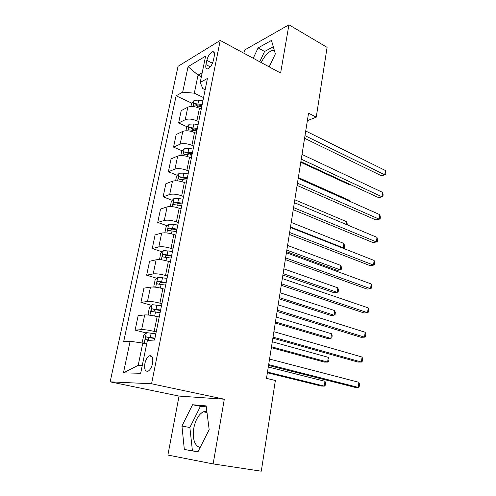 <?xml version="1.0" encoding="UTF-8"?>
<svg xmlns="http://www.w3.org/2000/svg" width="496" height="496" viewBox="0 0 496 496"><rect width="100%" height="100%" fill="white"/><g stroke="black" fill="none" stroke-linecap="round" stroke-linejoin="round"><path stroke-width="0.74" d="M206.832 411.221L203.292 411.798C198.691 414.42 195.529 419.827 193.812 428.023C192.355 439.053 194.451 445.575 200.099 447.603M152.563 363.475C153.307 357.591 152.185 355.055 149.197 355.874C147.213 357.157 145.781 359.681 144.906 363.463C144.125 369.371 145.26 371.913 148.304 371.089C150.276 369.787 151.695 367.251 152.563 363.475M261.225 62.577C264.951 55.087 269.092 50.952 273.649 50.17L274.276 50.189M213.137 463.915L224.304 399.218L179.044 396.081L167.884 455.061L213.137 463.915L261.28 471.2L275.367 380.494L266.495 378.361L308.549 113.193L316.25 117.161L327.087 47.362L288.939 24.8L244.497 50.077L243.902 53.227M179.044 396.081L110.155 381.846L178.045 66.321L220.224 40.443L151.565 383.774L110.155 381.846M206.82 60.345L205.945 64.629C205.443 67.599 206.001 69.025 207.607 68.894C210.223 67.747 212.164 64.871 213.429 60.264L214.303 55.924C214.787 53.01 214.247 51.609 212.685 51.72C210.056 52.849 208.097 55.726 206.82 60.345L212.474 63.259M202.201 72.738L198.047 75.113L194.32 93.167L182.683 92.169L176.123 95.809L123.684 341.57L130.119 341.254L142.786 343.083L138.198 365.329L142.296 365.354M182.683 92.169L188.065 66.662L205.598 56.141L200.21 82.448L202.808 88.586L205.164 89.739M130.119 341.254L123.448 372.862L140.672 373.277L147.399 340.411L154.572 340.058L207.446 78.436L200.21 82.448M224.304 399.218L151.565 383.774M220.224 40.443L280.612 73.042L288.939 24.8M307.365 120.671L316.25 117.161M201.376 76.768L198.047 75.113L188.065 66.662M203.571 97.613L194.32 93.167M201.252 109.077L199.454 108.233C194.847 106.349 190.972 106.001 187.829 107.198L181.214 110.627L178.616 122.996L187.029 126.759M198.716 121.625L196.906 120.795C192.262 118.941 188.375 118.581 185.225 119.722L178.616 122.996M196.354 133.312L194.531 132.5C189.863 130.677 185.95 130.312 182.801 131.39L176.192 134.521L173.544 147.132L182.193 150.803M193.769 146.109L191.933 145.309C187.228 143.524 183.303 143.139 180.153 144.162L173.544 147.132M191.363 158.032L189.509 157.251C184.772 155.496 180.829 155.099 177.68 156.06L171.077 158.887L168.38 171.746L177.277 175.311M188.722 171.077L186.862 170.314C182.094 168.59 178.132 168.181 174.976 169.08L168.38 171.746M186.267 183.235L184.388 182.491C179.589 180.804 175.609 180.383 172.453 181.22L165.862 183.731L163.103 196.838L172.273 200.297M183.576 196.546L181.685 195.815C176.849 194.165 172.856 193.731 169.694 194.506L163.103 196.838M181.071 208.952L179.161 208.239C174.294 206.627 170.283 206.175 167.127 206.888L160.537 209.064L157.728 222.437L167.195 225.779M178.324 222.53L176.409 221.836C171.504 220.261 167.474 219.796 164.312 220.441L157.728 222.437M175.764 235.191L173.836 234.515C168.9 232.977 164.852 232.494 161.684 233.077L155.112 234.906L152.247 248.546L162.031 251.763M172.968 249.042L171.021 248.391C166.048 246.89 161.981 246.394 158.813 246.909L152.247 248.546M170.357 261.962L168.392 261.33C163.389 259.867 159.303 259.358 156.135 259.805L149.575 261.268L146.649 275.187L156.786 278.275M167.499 276.105L165.521 275.497C160.475 274.071 156.37 273.55 153.208 273.916L146.649 275.187M164.833 289.298L162.837 288.703C157.759 287.32 153.636 286.781 150.474 287.085L143.921 288.17L140.938 302.374L151.466 305.319M161.913 303.732L159.904 303.161C154.789 301.828 150.648 301.27 147.479 301.494L140.938 302.374M159.191 317.198L157.17 316.653C152.018 315.357 147.858 314.786 144.689 314.935L138.155 315.623L135.11 330.125L146.066 332.921M156.215 331.942L154.175 331.415C148.98 330.169 144.801 329.58 141.633 329.648L135.11 330.125M146.661 344.032L142.786 343.083M176.123 95.809L191.785 103.168M196.118 105.208L197.892 106.039M184.493 178.2L187.073 179.236M187.469 153.041L191.983 154.957M191.599 128.805L195.281 130.448M123.448 372.862L138.198 365.329M269.185 66.873L275.348 53.928L271.479 40.436L258.106 47.907L253.227 58.261M197.935 451.881L209.169 429.623L206.156 405.889L192.553 404.736L181.945 426.07L184.332 449.469L197.935 451.881M273.29 46.742L264.597 51.491L259.73 61.771M264.597 51.491L258.106 47.907M206.274 406.832L200.452 406.329L189.875 427.502L192.423 450.765L198.003 451.751M192.423 450.765L184.332 449.469M189.875 427.502L181.945 426.07M200.452 406.329L192.553 404.736M304.575 138.279L381.381 175.764L384.797 174.834L304.99 135.662M385.342 170.481L385.845 172.906L385.634 174.642L384.797 174.834L385.342 170.481L305.728 131.006M385.634 174.642L381.381 175.764M190.948 106.497L191.592 103.397L194.184 100.353L198.704 100.087L202.914 100.855M300.768 162.285L348.986 184.58L349.878 184.338M202.188 104.458L194.494 103.614C193.285 104.538 193.074 105.301 193.855 105.908L197.501 105.97L201.729 106.733M194.494 103.614L197.03 104.805L201.953 105.623M349.897 184.345L348.986 184.58M300.867 161.64L378.622 197.65L382.056 196.825L301.258 159.191M382.608 192.392L383.123 194.779L382.906 196.546L382.056 196.825L382.608 192.392L302.008 154.448M297.092 185.436L375.813 219.914L379.26 219.195L297.451 183.167M379.824 214.687L380.351 217.031L380.128 218.829L379.26 219.195L379.824 214.687L298.22 178.337M293.248 209.684L372.955 242.569L376.421 241.961L293.576 207.601M376.991 237.373L377.537 239.667L377.307 241.496L376.421 241.961L376.991 237.373L294.357 202.678M185.938 130.77L186.682 127.15L189.286 124.174L193.831 123.975L198.09 124.744M197.346 128.414L189.584 127.534C188.35 128.476 188.145 129.251 188.976 129.865L196.875 130.739M189.584 127.534L192.15 128.681L197.123 129.506M349.68 201.258L349.785 200.52L298.344 177.562M349.785 200.52L350.015 201.407M180.823 155.527L181.685 151.373L184.295 148.453L188.864 148.323L193.167 149.098M192.411 152.836L184.58 151.919C183.315 152.873 183.123 153.667 184.004 154.293L191.933 155.211M184.58 151.919L187.184 153.022L192.206 153.853M346.487 224.564L346.865 221.805L294.816 199.795M346.865 221.805L347.33 224.917M175.615 180.773L176.588 176.061L179.199 173.209L183.805 173.154L188.145 173.929M187.376 177.748L179.478 176.787C178.182 177.76 178.002 178.56 178.938 179.205L186.887 180.166M179.478 176.787L182.119 177.841L187.184 178.684M290.501 226.994L343.294 247.82L343.895 243.449L291.226 222.419M342.426 247.975L344.261 247.361L344.497 245.619L343.895 243.449M289.329 234.397L370.047 265.627L373.531 265.124L289.627 232.506M374.108 260.462L374.666 262.713L374.437 264.573L373.531 265.124L374.108 260.462L290.427 227.484M170.295 206.534L171.387 201.246L174.009 198.456L178.641 198.481L183.03 199.256M286.583 251.714L337.119 270.357L340.262 269.905L340.876 265.459L287.575 245.452M182.243 203.149L174.27 202.145C172.949 203.131 172.782 203.955 173.767 204.606L181.741 205.617M174.27 202.145L176.948 203.155L182.069 203.999M286.837 250.102L340.262 269.905L341.248 269.359L341.496 267.586L340.876 265.459M285.33 259.588L367.09 289.094L370.586 288.709L285.603 257.895M371.175 283.96L371.746 286.161L371.51 288.052L370.586 288.709L371.175 283.96L286.415 252.78M281.257 285.274L364.076 312.976L367.586 312.716L281.492 283.786M368.193 307.88L368.776 310.031L368.534 311.959L367.586 312.716L368.193 307.88L282.323 278.566M277.103 311.463L361.007 337.292L364.535 337.162L277.307 310.192M365.149 332.239L365.744 334.335L365.502 336.294L364.535 337.162L365.149 332.239L278.151 304.866M272.868 338.173L357.889 362.055L361.429 362.055L273.036 337.125M362.055 357.039L362.663 359.079L362.415 361.082L361.429 362.055L362.055 357.039L273.897 331.7M268.547 365.422L354.708 387.277L358.261 387.413L268.677 364.61M358.899 382.304L359.526 384.288L359.271 386.322L358.261 387.413L358.899 382.304L269.557 359.067M164.864 232.816L166.086 226.926L168.708 224.211L173.377 224.316L177.81 225.091M282.881 275.063L334.025 292.708L337.181 292.361L337.801 287.841L283.861 268.888M177.004 229.065L168.913 228.024C167.623 229.022 167.462 229.853 168.442 230.528L176.495 231.582M170.252 230.566L171.616 228.972L176.849 229.828M283.104 273.625L337.181 292.361L338.191 291.722L338.433 289.918L337.801 287.841M159.532 259.656L160.673 253.127L163.308 250.486L172.478 251.453M279.105 298.834L330.882 315.437L334.05 315.202L334.682 310.601L280.073 292.752M171.659 255.508L163.451 254.423C162.186 255.434 162.043 256.283 163.017 256.971L171.139 258.075M164.864 257.046L166.172 255.31L171.523 256.178M279.31 297.575L334.05 315.202L335.079 314.47L335.327 312.641L334.682 310.601M154.516 287.097L153.816 286.359L155.155 279.862L157.79 277.295L167.04 278.355M275.268 323.039L327.682 338.557L330.863 338.439L331.502 333.758L276.216 317.049M166.21 282.491L157.871 281.362C156.643 282.385 156.513 283.253 157.474 283.966L165.676 285.113M159.377 284.078L160.617 282.193L166.092 283.067M275.441 321.966L330.863 338.439L331.911 337.615L332.165 335.749L331.502 333.758M156.631 316.51L159.241 316.956M149.327 315.134L148.149 313.776L149.519 307.142L152.167 304.662L161.491 305.815M271.362 347.684L324.427 362.086L327.62 362.08L328.271 357.318L272.292 341.794M160.642 310.037L152.185 308.859C150.982 309.901 150.865 310.781 151.819 311.513L160.096 312.709M153.797 311.674L154.95 309.628L160.543 310.515M271.498 346.803L327.62 362.08L328.687 361.156L328.947 359.259L328.271 357.318M143.555 343.269L142.371 341.769L143.772 334.998L146.419 332.599L155.831 333.845M267.381 372.781L321.11 386.018L324.316 386.136L324.979 381.294L268.299 367.003M154.957 338.16L146.376 336.939C145.21 337.987 145.099 338.892 146.047 339.642L150.648 340.25M148.118 339.847L149.166 337.64L154.882 338.532M267.487 372.099L324.316 386.136L325.407 385.113L325.674 383.179L324.979 381.294M196.906 120.795L199.454 108.233M191.933 145.309L194.531 132.5M186.862 170.314L189.509 157.251M181.685 195.815L184.388 182.491M176.409 221.836L179.161 208.239M171.021 248.391L173.836 234.515M165.521 275.497L168.392 261.33M159.904 303.161L162.837 288.703M154.175 331.415L157.17 316.653M185.225 119.722L187.829 107.198M180.153 144.162L182.801 131.39M174.976 169.08L177.68 156.06M169.694 194.506L172.453 181.22M164.312 220.441L167.127 206.888M158.813 246.909L161.684 233.077M153.208 273.916L156.135 259.805M147.479 301.494L150.474 287.085M141.633 329.648L144.689 314.935M210.316 66.861L205.945 64.629M194.122 100.428L192.863 106.528M197.501 105.97L197.216 107.372M198.704 100.087L197.966 103.689M189.218 124.248L187.866 130.826M192.609 129.971L192.262 131.669M193.831 123.975L193.08 127.646M184.227 148.527L182.77 155.601M187.618 154.436L187.209 156.445M188.864 148.323L188.102 152.067M179.137 173.278L177.574 180.873M182.534 179.391L182.057 181.716M183.805 173.154L183.024 176.973M173.941 198.524L172.267 206.658M177.345 204.842L176.805 207.495M178.641 198.481L177.847 202.374M168.646 224.279L166.861 232.965M172.05 230.801L171.442 233.802M173.377 224.316L172.565 228.284M171.678 228.972L168.956 228.017M163.24 250.554L161.336 259.817M166.65 257.294L165.968 260.654M168.001 250.672L167.177 254.727M166.303 255.316L163.544 254.411M157.728 277.363L155.694 287.227M161.138 284.326L160.382 288.058M162.521 277.568L161.671 281.709M160.809 282.193L158.013 281.35M152.098 304.724L149.941 315.214M155.515 311.922L154.671 316.045M156.922 305.028L156.06 309.25M155.211 309.634L152.365 308.847M146.351 332.661L144.138 343.412M151.206 333.058L150.325 337.367M149.494 337.64L146.605 336.914M206.999 412.523L203.292 411.798M151.974 356.531L149.197 355.874M274.393 50.586L273.649 50.17M214.198 52.514L212.685 51.72M171.616 228.972L168.913 228.024M166.172 255.31L163.451 254.423M160.617 282.193L157.871 281.362M154.95 309.628L152.185 308.859M149.166 337.64L146.376 336.939"/></g></svg>
